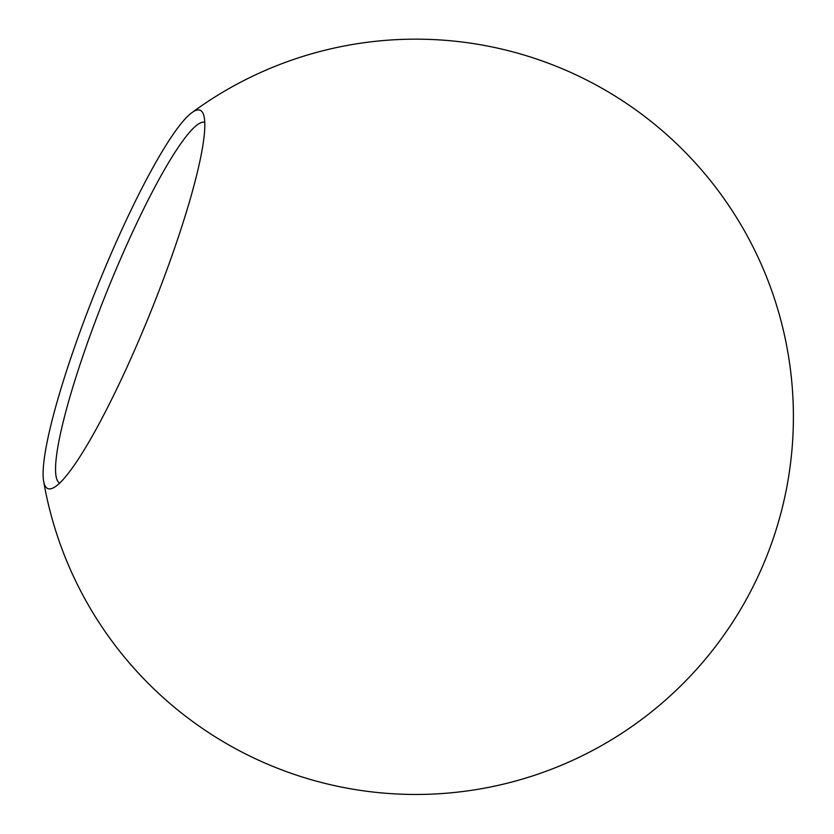 <?xml version="1.0" encoding="UTF-8"?>
<svg xmlns="http://www.w3.org/2000/svg" width="834" height="834" viewBox="0 0 834 834"><rect width="100%" height="100%" fill="white"/><g stroke="black" fill="none" stroke-linecap="round" stroke-linejoin="round"><path stroke-width="1.25" d="M204.778 122.306A194.489 28.095 -68.1 0 0 106.564 292.4A194.489 28.095 -68.1 0 0 59.61 483.126M52.177 488.37A203.934 29.461 -68.1 0 0 52.646 488.171A203.934 29.461 -68.1 0 0 151.298 310.404A203.934 29.461 -68.1 0 0 203.256 113.841A203.934 29.461 -68.1 0 0 191.862 112.673A203.934 29.461 -68.1 0 0 96.629 288.408A203.934 29.461 -68.1 0 0 43.618 481.135A203.934 29.461 -68.1 0 0 52.177 488.37M43.618 481.135A377.656 377.656 0 0 0 472.763 790.132A377.656 377.656 0 0 0 790.121 367.127A377.656 377.656 0 0 0 191.872 112.673"/></g></svg>
